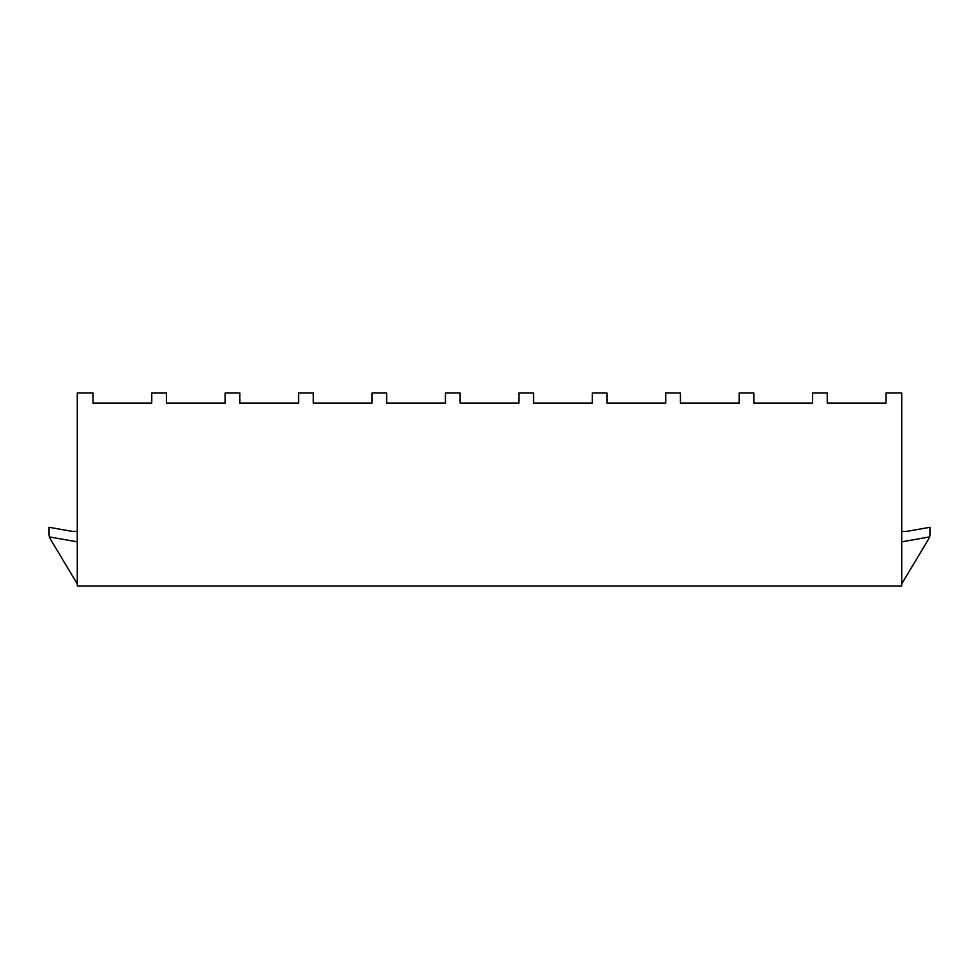 <?xml version="1.0" encoding="UTF-8"?>
<svg xmlns="http://www.w3.org/2000/svg" width="979" height="979" viewBox="0 0 979 979"><rect width="100%" height="100%" fill="white"/><g stroke="black" fill="none" stroke-linecap="round" stroke-linejoin="round"><path stroke-width="1.47" d="M901.732 586.005L77.268 586.005L77.268 392.995L93.005 392.995L93.005 403.067L151.745 403.067L151.745 392.995L166.43 392.995L166.43 403.067L225.17 403.067L225.17 392.995L239.855 392.995L239.855 403.067L298.595 403.067L298.595 392.995L313.28 392.995L313.28 403.067L372.02 403.067L372.02 392.995L386.705 392.995L386.705 403.067L445.445 403.067L445.445 392.995L460.13 392.995L460.13 403.067L518.87 403.067L518.87 392.995L533.555 392.995L533.555 403.067L592.295 403.067L592.295 392.995L606.98 392.995L606.98 403.067L665.72 403.067L665.72 392.995L680.405 392.995L680.405 403.067L739.145 403.067L739.145 392.995L753.83 392.995L753.83 403.067L812.57 403.067L812.57 392.995L827.255 392.995L827.255 403.067L885.995 403.067L885.995 392.995L901.732 392.995L901.732 586.005M901.732 541.84L929.573 536.933A10.488 10.488 0 0 0 930.05 533.788L930.05 527.265L906.26 531.462L901.732 531.462M901.732 583.839L928.557 539.196A10.488 10.488 0 0 0 929.573 536.933M77.268 583.839L50.443 539.196A10.488 10.488 0 0 1 48.95 533.788L48.95 527.265L72.74 531.462L77.268 531.462M77.268 541.84L49.427 536.933"/></g></svg>
